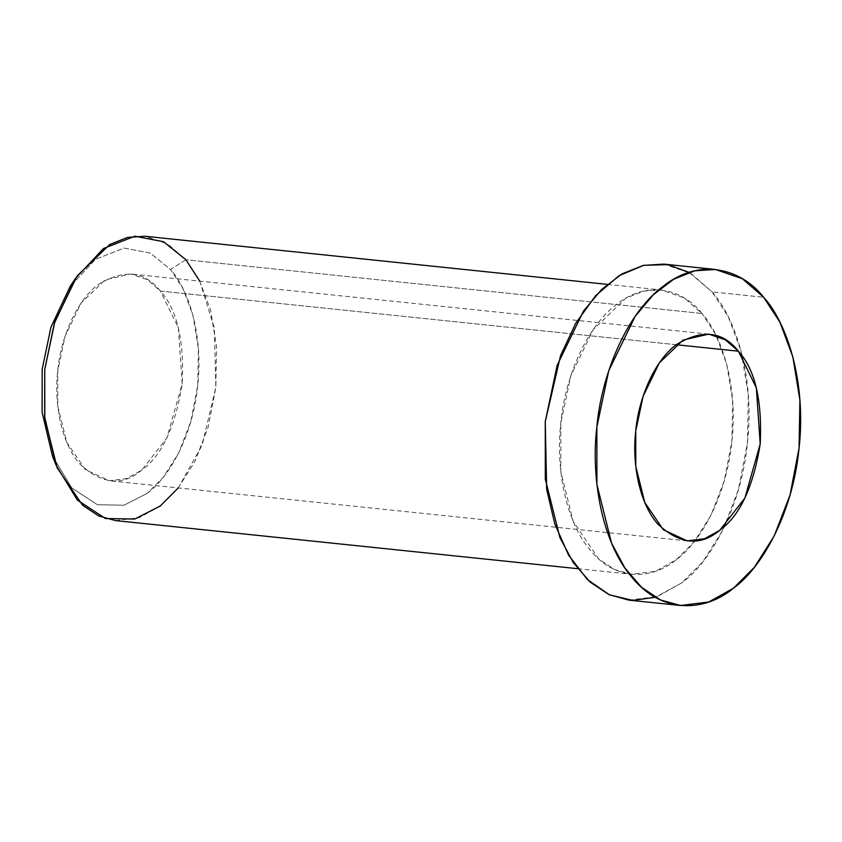 <?xml version="1.0" encoding="UTF-8"?>
<svg xmlns="http://www.w3.org/2000/svg" width="842" height="842" viewBox="0 0 842 842"><rect width="100%" height="100%" fill="white"/><g stroke="black" fill="none" stroke-linecap="round" stroke-linejoin="round"><path stroke-width="0.63" stroke-dasharray="4.21 3.16" d="M115.501 520.598L139.393 517.641L160.264 506L178.041 488.202L194.807 461.732L208.174 427.168L215.847 387.331L216.541 346.767L210.574 310.203L199.617 280.849L185.882 259.768L170.505 269.482L150.255 253.095L124.142 248.074L95.641 259.231L70.202 286.301L95.641 259.231L124.142 248.074L150.255 253.095L170.505 269.482L185.882 259.768L167.853 244.085L145.087 236.276M52.52 456.217L71.844 487.95L97.44 504.737L124.027 505.2L147.213 493.328L163.38 477.151L178.62 453.08L190.776 421.663L197.754 385.447L198.375 348.577L192.955 315.329L182.998 288.648L170.505 269.482C188.187 288.743 203.48 334.316 197.754 385.447C192.829 436.672 168.484 478.119 147.213 493.328L124.027 505.2L97.44 504.737L71.844 487.95L52.53 456.227M199.775 281.154L214.342 327.959L215.847 387.331L202.154 445.134L178.262 487.928M676.179 344.715L160.401 291.058L178.357 327.738L182.198 383.836L166.895 437.935L141.772 470.131L126.584 478.593L109.218 480.75L85.284 469.583L66.781 442.313L57.782 406.276L57.751 370.89L65.066 336.263L81.285 302.846L105.008 279.976L130.731 273.966L147.287 279.649L160.401 291.058L676.179 344.715M628.89 600.136L657.118 596.641L681.778 582.885L702.796 561.856L722.604 530.565L738.402 489.728L747.475 442.65L748.296 394.709L741.234 351.493L728.298 316.792L712.058 291.89L763.662 297.258L712.058 291.89L690.756 273.355L663.843 264.114M689.072 272.366L712.058 291.89C735.045 316.929 754.927 376.174 747.475 442.65C741.076 509.231 709.427 563.109 681.778 582.885L655.265 597.262M701.954 313.466C683.578 289.974 648.508 278.807 616.397 304.562C583.969 328.99 564.182 382.836 560.814 423.221C555.794 463.447 564.077 520.209 590.779 550.794C616.902 582.611 653.518 578.896 676.337 559.688C699.723 542.953 726.509 497.369 731.919 441.029C738.223 384.783 721.394 334.653 701.954 313.466L715.689 334.537L726.646 363.891L732.614 400.466L731.919 441.029L724.246 480.866L710.88 515.42L694.113 541.89L676.337 559.688L655.465 571.329L631.574 574.286L614.723 569.624L598.662 558.93L573.223 521.44L560.856 471.888L560.814 423.221L570.876 375.616L593.178 329.675L625.785 298.226L643.709 291.069L661.159 289.964L683.925 297.773L701.954 313.466L185.882 259.768L701.954 313.466M160.401 291.058C144.656 270.998 123.911 268.84 98.177 284.585C74.601 302.352 60.203 341.515 57.751 370.89C54.099 400.139 60.129 441.418 79.548 463.658C101.493 484.371 122.227 486.529 141.772 470.131C161.78 455.764 175.262 426.999 182.198 383.836C184.293 340.157 177.03 309.235 160.401 291.058M708.732 334.106L130.731 273.966M687.219 540.89L109.218 480.75M607.271 284.354L661.159 289.964M577.686 568.687L631.574 574.286"/><path stroke-width="1.26" d="M70.202 286.301L50.941 327.212L42.195 369.27L42.1 412.222L52.52 456.217L42.1 412.222L42.195 369.27L50.941 327.212L70.202 286.301L75.548 278.27L103.524 248.495L134.878 236.213L163.601 241.738L185.882 259.768L199.775 281.154M178.262 487.928L160.264 506L134.752 519.051L105.503 518.546L77.348 500.085L56.098 465.184L44.637 416.779L44.742 369.533L54.362 323.275L75.548 278.27M738.402 351.198L725.288 339.789L708.732 334.106L683.009 340.105L659.286 362.986L643.067 396.393L635.752 431.02L635.784 466.415L644.783 502.453L663.286 529.713L687.219 540.89L704.586 538.733L719.773 530.271L744.886 498.075L760.2 443.966L756.358 387.867L738.402 351.198L676.179 344.715L738.402 351.198C755.032 369.375 762.294 400.297 760.2 443.966C753.253 487.139 739.781 515.904 719.773 530.271C700.228 546.668 679.494 544.511 657.549 523.798C638.131 501.558 632.1 460.269 635.752 431.02C638.204 401.645 652.592 362.492 676.179 344.715C701.912 328.969 722.657 331.127 738.402 351.198M763.662 297.258C741.949 269.503 700.502 256.294 662.559 286.733C624.238 315.603 600.841 379.247 596.862 426.978C590.926 474.509 600.725 541.595 632.279 577.738C663.149 615.334 706.427 610.945 733.393 588.253C761.031 568.476 792.69 514.599 799.079 448.018C806.531 381.542 786.649 322.297 763.662 297.258L779.903 322.17L792.848 356.861L799.9 400.076L799.079 448.018L790.017 495.096L774.208 535.933L754.411 567.224L733.393 588.253L708.722 602.009L680.494 605.503L660.581 599.988L641.593 587.348L624.88 567.95L611.534 543.048L596.915 484.487L596.862 426.978L608.755 370.712L635.11 316.413L653.308 294.784L673.653 279.249L694.829 270.787L715.458 269.482L742.36 278.723L763.662 297.258M715.458 269.482L663.843 264.114L643.225 265.419L622.049 273.871L601.693 289.416L583.506 311.045L557.151 365.333L545.258 421.61L545.311 479.119L559.93 537.67L573.276 562.582L589.989 581.98L608.976 594.62L628.89 600.136L680.494 605.503M655.265 597.262L632.731 600.409L609.419 594.82L587.348 579.517L568.624 555.173L554.836 524.061L546.658 489.402L545.258 421.61L560.583 355.556L575.717 323.328L595.62 295.71L618.954 275.744L643.698 265.314L667.664 264.641L689.072 272.366M607.271 284.354L145.087 236.276L127.637 237.37L109.713 244.527L77.106 275.976L54.804 321.918L44.742 369.533L44.784 418.19L57.151 467.742L82.59 505.232L98.651 515.925L115.501 520.598L577.686 568.687M52.52 456.217L56.098 465.184"/></g></svg>
